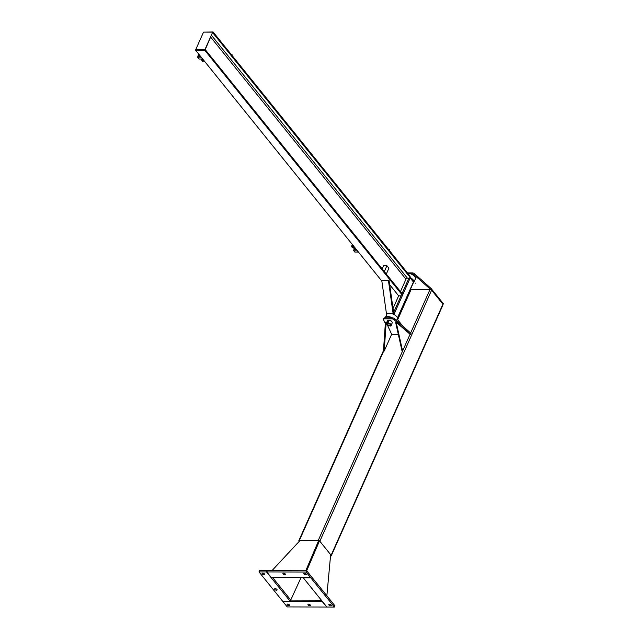 <?xml version="1.0" encoding="UTF-8"?>
<svg xmlns="http://www.w3.org/2000/svg" width="639" height="639" viewBox="0 0 639 639"><rect width="100%" height="100%" fill="white"/><g stroke="black" fill="none" stroke-linecap="round" stroke-linejoin="round"><path stroke-width="0.96" d="M301.025 577.584L290.705 600.109L301.033 577.584M271.942 570.683L300.074 540.442M306.201 570.771L319.061 540.69L306.201 570.771M318.669 540.554L305.754 570.771M310.626 577.608L271.255 577.504L266.751 571.921L267.31 570.667L306.68 570.771L306.121 572.033L310.626 577.608L311.185 576.354L306.68 570.771L319.468 540.913M330.651 554.652L326.856 595.78M285.433 574.293A1.35 0.647 24 0 1 285.425 574.533A1.35 0.647 24 0 1 283.924 574.565A1.35 0.647 24 0 1 282.949 573.431A1.35 0.647 24 0 1 284.227 573.303A1.35 0.647 24 0 1 285.433 574.293M306.289 574.349A1.35 0.647 24 0 1 306.273 574.589A1.35 0.647 24 0 1 304.779 574.629A1.35 0.647 24 0 1 303.805 573.487A1.35 0.647 24 0 1 305.075 573.359A1.35 0.647 24 0 1 306.289 574.349M266.751 571.921L306.121 572.033M330.227 605.772A1.35 0.647 24 0 1 328.805 604.478A1.35 0.647 24 0 1 330.299 604.438A1.35 0.647 24 0 1 331.274 605.58A1.35 0.647 24 0 1 330.227 605.772M334.373 607.05L326.872 607.026L303.269 577.776L310.778 577.792L334.373 607.05L334.932 605.796L311.329 576.538L310.778 577.792M307.934 604.662A1.35 0.647 24 0 1 307.95 604.422A1.35 0.647 24 0 1 309.452 604.382A1.35 0.647 24 0 1 310.426 605.524A1.35 0.647 24 0 1 309.148 605.644A1.35 0.647 24 0 1 307.934 604.662M326.617 607.026L287.246 606.922L282.75 601.347L322.12 601.451L326.705 606.826M321.353 600.189L290.585 600.109M287.087 604.606A1.35 0.647 24 0 1 287.103 604.366A1.35 0.647 24 0 1 288.596 604.326A1.35 0.647 24 0 1 289.571 605.468A1.35 0.647 24 0 1 288.293 605.588A1.35 0.647 24 0 1 287.087 604.606M275.649 588.679A1.35 0.647 24 0 1 277.07 589.973A1.35 0.647 24 0 1 275.569 590.005A1.35 0.647 24 0 1 274.594 588.87A1.35 0.647 24 0 1 275.649 588.679M258.995 571.905L266.503 571.921L290.106 601.179L282.598 601.155L258.995 571.905L259.554 570.643L267.062 570.667L266.503 571.921M272.581 577.504L290.665 599.925L290.106 601.179M263.148 573.183A1.35 0.647 24 0 1 264.57 574.477A1.35 0.647 24 0 1 263.068 574.509A1.35 0.647 24 0 1 262.094 573.375A1.35 0.647 24 0 1 263.148 573.183M299.172 541.417L298.98 541.185A1.246 0.591 24 0 1 298.836 540.682A1.246 0.591 24 0 1 299.379 540.442L318.23 540.49A1.246 0.591 24 0 1 319.835 541.241L331.13 555.251A1.246 0.591 24 0 1 331.274 555.754L443.059 304.683A1.246 0.591 -156 0 0 442.915 304.18L431.613 290.17A1.246 0.591 -156 0 0 430.015 289.419L411.165 289.371A1.246 0.591 -156 0 0 410.621 289.611L397.37 319.372M331.274 555.754A1.246 0.591 24 0 1 330.73 555.986L330.531 555.986M384.207 351.051L383.456 350.923L385.429 322.2L386.172 322.328L384.207 351.051L391.659 334.317L387.394 324.995M386.483 322.999L386.172 322.328M396.172 322.232L395.629 322.352L402.051 351.099L402.602 350.979L396.172 322.232L410.054 334.237L402.602 350.979M394.471 318.685A1.821 0.871 -156 0 0 392.378 317.847L391.931 318.853A1.821 0.871 24 0 1 394.023 319.692L394.471 318.685L411.037 333.358L410.589 334.365L394.023 319.692M388.816 320.283A1.821 0.871 24 0 1 391.699 321.561M391.659 334.317L398.305 334.333M318.23 540.49L410.006 334.365L410.589 334.365M391.931 318.853L384.223 318.829L384.67 317.831A1.821 0.871 -156 0 0 383.879 318.174L383.432 319.173A1.821 0.871 24 0 1 384.223 318.829M385.341 323.502L383.48 319.66A1.821 0.871 24 0 1 383.432 319.173M384.67 317.831L392.378 317.847M410.901 273.907L411.939 273.915A1.821 0.871 24 0 1 414.032 274.746L430.598 289.427L431.045 288.421L414.479 273.74A1.821 0.871 -156 0 0 412.387 272.909L407.45 272.893M415.773 283.197L415.374 283.101L415.773 283.197M442.995 304.284L443.298 303.605L431.045 288.421M387.961 323.374A1.613 0.767 24 0 1 389.926 324.221A1.613 0.767 24 0 1 389.806 325.267A1.613 0.767 24 0 1 387.33 324.165A1.613 0.767 24 0 1 387.961 323.374M387.138 323.454A1.821 0.871 -156 0 0 387.218 323.973A1.821 0.871 -156 0 0 387.282 324.069M389.91 325.243A1.821 0.871 -156 0 0 390.022 325.219A1.821 0.871 -156 0 0 390.461 324.939M389.622 325.435A1.845 0.879 24 0 1 387.737 324.772A1.845 0.879 24 0 1 387.05 323.582A1.845 0.879 24 0 1 389.095 323.534A1.845 0.879 24 0 1 390.429 325.091A1.845 0.879 24 0 1 389.622 325.435M391.116 325.395A2.604 1.238 24 0 1 389.99 325.882A2.604 1.238 24 0 1 387.322 324.947A2.604 1.238 24 0 1 386.363 323.278A2.604 1.238 24 0 1 389.239 323.206A2.604 1.238 24 0 1 391.116 325.395L392.234 322.887A2.604 1.238 -156 0 0 390.357 320.69A2.604 1.238 -156 0 0 387.474 320.762L387.194 321.401M388.44 321.569L388.208 321.153M389.998 325.826L391.172 325.051M390.197 325.874A0.679 0.439 -38.9 0 0 391.252 325.091L391.308 325.147M388.177 321.113L388.185 321.353A0.679 0.439 -38.9 0 0 387.841 321.074L388.488 321.952L387.354 322.168A0.679 0.439 -38.9 0 0 388.185 321.353L388.248 321.657M387.066 322.2L387.841 321.074A0.679 0.439 -38.9 0 0 387.354 322.168L387.697 322.2M387.929 322.495L388.488 321.952M390.669 326.098L391.324 325.578M402.682 325.962L397.226 319.204L396.436 320.427M396.611 320.586L397.226 319.204M385.261 317.831A5.831 2.772 24 0 1 385.309 317.695A5.831 2.772 24 0 1 392.426 317.847M397.346 319.34L397.458 319.093A5.831 2.772 -156 0 0 396.803 316.728A5.831 2.772 -156 0 0 391.228 313.493A5.831 2.772 -156 0 0 386.803 314.348L385.309 317.695M407.61 273.093A5.831 2.772 24 0 1 414.687 276.559A5.831 2.772 24 0 1 415.342 278.923L413.848 282.27A5.831 2.772 -156 0 0 413.193 279.906A5.831 2.772 -156 0 0 410.086 277.566M413.273 282.917A5.831 2.772 -156 0 0 413.848 282.27M397.554 318.222L413.577 282.238L410.022 277.701M387.194 313.837L386.467 313.837L381.755 280.401L389.031 280.178L393.752 313.613L392.418 313.853M381.755 280.401L388.424 280.425L393.145 313.853M389.031 280.178L388.424 280.425M389.67 284.682L398.656 295.833L393.025 308.485M386.028 280.17L385.365 280.17M386.914 265.72L384.303 271.575L386.299 274.059L388.911 268.196L386.914 265.72L383.576 265.712L382.154 268.907M203.841 32.118L213.091 31.974L212.747 32.749L409.767 276.959L409.807 278.197L410.11 276.192L409.767 276.959M398.656 295.833L401.947 295.841L402.258 293.828L205.231 49.618L204.887 50.385L195.718 50.361L195.702 49.698L204.879 49.722L195.901 49.946M402.258 293.828L401.947 295.841M401.915 294.603L204.887 50.385M381.842 281.072L195.718 50.361M400.453 291.6L405.981 279.195A1.246 0.807 141.1 0 1 407.426 278.189L409.807 278.197M410.11 276.192L213.091 31.974M204.879 49.722L212.699 32.142L205.079 49.97M212.699 32.142L203.529 32.118L195.702 49.698M231.877 55.266L232.109 54.746L231.062 54.251M231.478 54.77L231.709 54.251M388.863 249.857L389.327 249.625L389.494 250.632M389.095 250.137L389.327 249.625M356.786 250.009L353.303 250.184L354.805 252.046L358.431 252.054M356.322 249.442L355.763 249.386L356.282 249.386M389.279 249.625L389.071 250.105M356.929 250.192L353.303 250.184M202.715 59.036L199.08 59.028L197.587 57.167L198.21 55.753A0.679 0.439 141.1 0 1 198.266 55.489M198.689 54.682L199.184 54.658M232.053 55.481L232.093 54.778M201.213 57.175L197.587 57.167M353.143 247.365L352.648 246.87M353.734 246.87L353.263 247.469L352.584 246.91M353.551 245.999L353.087 246.295L352.6 245.48L352.72 246.926M356.842 252.046L357.241 252.046M356.187 249.961L353.766 246.91M202.459 60.825L201.86 60.473L202.459 60.825M198.194 55.258L198.665 54.658L198.194 55.258M203.13 59.555L202.667 59.85M202.938 59.179L201.756 59.571M198.665 54.658L199.128 55.234L198.657 55.825L198.018 55.186M198.561 56.04L199.152 55.769A0.679 0.439 141.1 0 1 198.21 55.761L198.561 56.04M199.384 54.986L199.048 54.946A0.679 0.439 141.1 0 1 199.392 55.226L199.743 55.881L199.184 56.424L198.274 56.072M199.392 55.226A0.679 0.439 141.1 0 1 199.152 55.769L199.392 55.226M198.457 55.218L198.21 55.761M410.621 332.991L430.015 289.419M319.835 541.241L431.613 290.17M331.13 555.251L442.915 304.18M299.379 540.442L383.735 350.971M397.65 319.724L411.165 289.371M412.387 272.909L411.939 273.915M414.032 274.746L414.479 273.74M397.466 317.895L413.489 281.919M393.6 312.543L401.036 295.833M402.043 293.573L408.888 278.197M393.928 314.508L410.238 277.893M405.981 279.195L210.758 37.206M407.426 278.189L211.557 35.409M356.37 249.498L355.851 249.49M389.023 249.529L388.6 249.529M356.834 250.065L353.359 250.057M355.156 249.953L353.838 248.323L354.485 247.804M383.48 350.571L298.836 540.682M410.997 278.828L411.26 278.229M389.63 317.839L390.046 316.92M386.363 323.278L387.002 321.84M388.56 249.474L389.119 249.482M353.479 249.953L356.746 249.961M353.279 247.349L353.838 248.323M352.872 246.135L353.047 247.301M353.599 245.791L353.774 246.966M353.111 247.405L352.017 247.229L351.706 246.558L351.873 245.384L352.632 244.865M201.844 60.13L202.859 61.839L203.825 60.409M202.627 60.362L202.906 61.224L202.787 59.778M201.972 59.906L202.699 59.842M201.772 59.834L201.125 59.036"/></g></svg>
